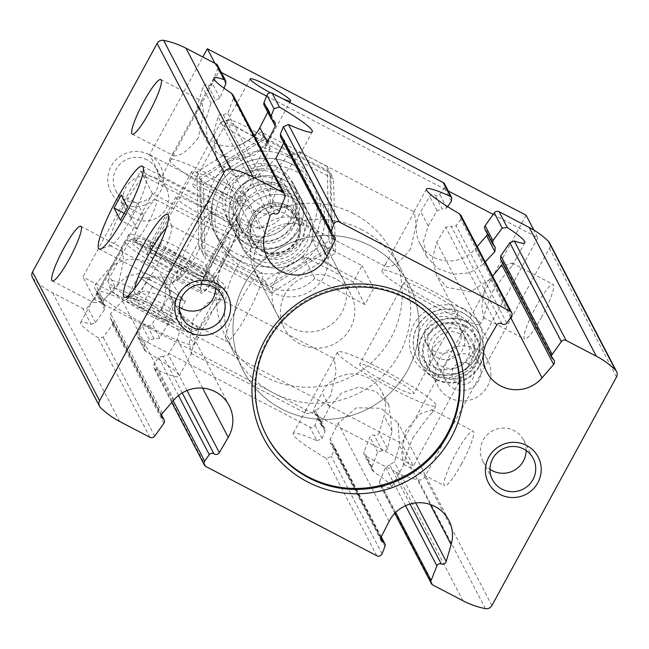 <?xml version="1.0" encoding="UTF-8"?>
<svg xmlns="http://www.w3.org/2000/svg" width="649" height="649" viewBox="0 0 649 649"><rect width="100%" height="100%" fill="white"/><g stroke="black" fill="none" stroke-linecap="round" stroke-linejoin="round"><path stroke-width="0.49" stroke-dasharray="3.25 2.43" d="M330.771 395.436C320.127 408.927 311.788 414.873 305.76 413.275L305.825 410.387L334.284 358.637L336.117 371.252L330.771 395.436M200.184 327.242C208.686 315.187 215.16 306.653 219.613 301.647L219.646 298.783L207.745 302.75L193.142 319.722L189.321 342.234L191.131 353.397L191.617 352.999C191.853 349.324 194.7 340.733 200.184 327.242M461.626 463.767A30.828 4.941 117.6 0 1 444.597 485.776A30.828 4.941 117.6 0 1 454.487 456.166A30.828 4.941 117.6 0 1 473.129 431.131A30.828 4.941 117.6 0 1 461.626 463.767M412.683 438.205C421.185 426.15 427.659 417.623 432.112 412.61L432.145 409.746L420.244 413.721L405.641 430.685L401.82 453.197L403.629 464.368L404.116 463.962C404.351 460.287 407.199 451.704 412.683 438.205M410.768 248.705C400.125 262.196 391.785 268.142 385.757 266.544L385.822 263.656L414.289 211.907L416.114 224.522L410.768 248.705M280.181 180.511C288.683 168.456 295.165 159.922 299.619 154.916L299.651 152.053L287.742 156.028L273.14 172.991L269.327 195.503L271.128 206.666L271.623 206.268C271.85 202.593 274.705 194.002 280.181 180.511M541.631 317.037A30.828 4.941 117.6 0 1 524.595 339.046A30.828 4.941 117.6 0 1 534.484 309.435A30.828 4.941 117.6 0 1 553.126 284.4A30.828 4.941 117.6 0 1 541.631 317.037M492.68 291.474C501.182 279.419 507.656 270.893 512.118 265.879L512.15 263.015L500.241 266.99L485.639 283.954L481.826 306.466L483.627 317.637L484.122 317.231C484.349 313.556 487.204 304.973 492.68 291.474M502.091 323.892L451.29 226.347L445.701 227.174L436.753 242.369L432.38 258.667L436.452 275.217L446.966 287.312L470.33 291.904L490.53 278.916L492.672 276.247M485.225 261.953L482.97 264.394L475.019 249.127A33.626 32.985 -27.5 0 1 419.846 243.407A33.626 32.985 -27.5 0 1 420.739 211.631L429.662 196.379A3.74 3.667 -27.5 0 1 435.041 195.162A3.367 3.302 -27.5 0 0 439.722 194.319L444.354 187.837A3.74 3.667 -27.5 0 0 444.638 184.016M482.97 264.394L469.478 272.872L453.335 274.227L437.54 268.435L426.774 256.623L423.44 241.525L428.202 225.957L437.093 210.641L442.269 209.027L435.041 195.162M501.774 264.857L502.423 261.028L500.509 259.032M493.921 245.663L485.923 230.306A3.74 3.667 -27.5 0 1 487.415 233.997M410.054 504.054L389.676 464.919L394.332 461.91L399.622 445.66L398.088 422.897L381.012 408.286L356.406 407.783L338.072 423.359L330.114 439.162L330.244 442.642L334.097 446.366L334.324 449.173L331.436 456.612L326.058 458.308A56.049 6.149 -151.4 0 1 293.088 433.589A56.049 6.149 -151.4 0 1 316.947 440.817L309.768 427.034L138.854 337.78A3.74 3.667 -27.5 0 1 137.604 332.434L142.228 325.944A3.367 3.302 -27.5 0 1 146.909 325.108A3.74 3.667 -27.5 0 0 152.288 323.892L161.212 308.632A33.626 32.985 -27.5 0 0 162.104 276.855A33.626 32.985 -27.5 0 0 106.931 271.136L95.371 284.562A3.74 3.667 -27.5 0 0 96.028 289.957A3.367 3.302 -27.5 0 1 96.806 294.573L87.664 307.375A3.74 3.667 -27.5 0 1 82.861 308.543L52.674 292.788A84.07 82.472 -27.5 0 1 33.553 278.973A6.003 5.89 -27.5 0 1 32.45 277.488M316.947 440.817L322.042 438.586L325.003 431.277L324.889 428.681L321.458 425.793L321.506 422.637L329.522 406.947L341.699 392.986L358.808 387.129L376.217 391.59L388.913 405.309L392.061 431.147L387.429 448.646L379.146 432.753A3.74 3.667 -27.5 0 1 374.205 435.219A3.367 3.302 -27.5 0 0 369.857 437.15L364.081 451.712A3.74 3.667 -27.5 0 0 365.76 456.271L395.947 472.034A84.07 82.472 -27.5 0 0 418.313 479.887A6.003 5.89 -27.5 0 0 424.827 476.828L549.427 248.291A6.003 5.89 -27.5 0 0 549.5 242.775M387.429 448.646C386.139 451.039 384.395 451.68 382.204 450.576L374.205 435.219M329.522 406.947L322.058 392.629A33.626 32.985 -27.5 0 1 351.88 373.978A33.626 32.985 -27.5 0 1 381.774 391.566A33.626 32.985 -27.5 0 1 384.103 415.871L379.146 432.753M511.396 316.566L460.782 219.378L460.944 215.476M460.782 219.378L456.117 225.795L451.29 226.347M447.68 206.633L446.796 207.899L442.269 209.027M485.923 230.306A3.367 3.302 -27.5 0 1 484.884 229.129M395.687 512.418L379.624 481.566L379.649 484.341L380.995 485.525A56.049 6.149 -151.4 0 0 391.501 487.245A56.049 6.149 -151.4 0 0 373.994 472.083L372.283 470.192L371.999 466.923L364.081 451.712M382.204 450.576L377.629 452.085L371.999 466.923M389.676 464.919L385.547 467.272L379.624 481.566M323.267 427.293L316.039 413.429A3.74 3.667 -27.5 0 1 314.075 408.367L322.058 392.629M316.039 413.429A3.367 3.302 -27.5 0 1 317.929 417.696L315.008 425.071A3.74 3.667 -27.5 0 1 309.768 427.034M476.358 348.951A28.021 27.493 152.5 0 0 443.543 353.94A28.021 27.493 152.5 0 0 438.172 386.35A28.021 27.493 152.5 0 0 449.692 397.861A28.021 27.493 152.5 0 0 482.507 392.864A28.021 27.493 152.5 0 0 487.878 360.463A28.021 27.493 152.5 0 0 476.358 348.951M464.627 326.423A28.021 27.493 152.5 0 0 431.812 331.412A28.021 27.493 152.5 0 0 426.442 363.821A28.021 27.493 152.5 0 0 463.986 375.26A28.021 27.493 152.5 0 0 476.147 337.934A28.021 27.493 152.5 0 0 464.627 326.423M432.323 348.732C429.33 358.483 428.754 363.164 430.603 362.791L441.401 342.98C441.774 339.297 438.748 341.212 432.323 348.732M274.795 213.781L223.215 114.743C221.025 113.64 219.289 114.281 217.991 116.674L213.359 134.181L216.49 160.027L234.467 176.35L258.31 175.376L275.898 158.38M254.246 135.641A33.626 32.985 -27.5 0 1 200.176 128.697A33.626 32.985 -27.5 0 1 197.848 104.392L202.804 87.518A3.74 3.667 -27.5 0 1 207.745 85.043A3.367 3.302 -27.5 0 0 212.101 83.113L217.877 68.551A3.74 3.667 -27.5 0 0 217.723 65.525M267.347 141.961L254.708 155.038L236.796 159.354L219.208 154.543L207.347 142.423L205.798 119.659L211.079 103.41L215.744 100.408L207.745 85.043M182.223 392.913L163.15 356.293L168.326 354.678L177.218 339.37L181.98 323.81L178.645 308.697L168.513 297.315L144.192 290.89L122.45 300.925L110.557 313.727L110.176 318.091L112.61 321.077L112.496 324.695L103.207 337.229L98.088 337.796A56.049 6.149 -151.4 0 1 80.59 322.626A56.049 6.149 -151.4 0 1 91.087 324.354L82.861 308.543M91.087 324.354L95.581 322.577L104.586 309.5L104.911 306.296L102.988 304.292L103.645 300.463L114.889 286.412L127.439 276.125L142.512 272.718L157.821 277.585L168.967 290.111L173.04 306.644L168.667 322.951L159.719 338.153L154.129 338.973L146.909 325.108M173.202 400.782L154.032 363.975L153.748 367.65L155.135 369.054A56.049 6.149 -151.4 0 0 179.002 376.282A56.049 6.149 -151.4 0 0 146.033 351.571L144.467 349.843L144.638 345.941L137.604 332.434M154.129 338.973L149.302 339.524L144.638 345.941M163.15 356.293L158.624 357.429L154.032 363.975M280.53 136.647L283.954 139.535L283.913 142.691L331.996 235.019M273.132 120.706L265.912 106.842A3.367 3.302 -27.5 0 1 264.151 105.292M265.912 106.842A3.74 3.667 -27.5 0 1 267.875 111.896L267.737 112.172M223.215 114.743L227.791 113.242L233.421 98.405L233.137 95.135M223.978 88.142L219.873 98.048L215.744 100.408M118.272 284.473C107.629 297.964 99.289 303.91 93.261 302.312L93.326 299.424L121.785 247.675L123.618 260.29L118.272 284.473M198.27 137.742C187.626 151.233 179.286 157.18 173.259 155.582L173.324 152.693L201.79 100.944L203.616 113.559L198.27 137.742M463.873 308.924A37.009 36.303 152.5 0 0 413.884 324.313A37.009 36.303 152.5 0 0 428.656 373.516A37.009 36.303 152.5 0 0 478.646 358.134A37.009 36.303 152.5 0 0 463.873 308.924M149.019 154.592A28.021 27.493 152.5 0 0 107.791 180.187A28.021 27.493 152.5 0 0 150.26 202.358A28.021 27.493 152.5 0 0 149.019 154.592M308.754 227.523A37.366 36.652 152.5 0 0 265.003 234.184A37.366 36.652 152.5 0 0 257.84 277.391A37.366 36.652 152.5 0 0 307.91 292.642A37.366 36.652 152.5 0 0 324.119 242.872A37.366 36.652 152.5 0 0 308.754 227.523M475.019 249.127L477.218 246.571M327.023 262.61A37.366 36.652 152.5 0 0 283.272 269.262A37.366 36.652 152.5 0 0 276.109 312.469A37.366 36.652 152.5 0 0 326.179 327.721A37.366 36.652 152.5 0 0 342.388 277.95A37.366 36.652 152.5 0 0 327.023 262.61M353.689 213.699A93.407 91.631 152.5 0 0 244.316 230.338A93.407 91.631 152.5 0 0 226.404 338.364A93.407 91.631 152.5 0 0 351.571 376.485A93.407 91.631 152.5 0 0 392.093 252.063A93.407 91.631 152.5 0 0 353.689 213.699M370.449 245.882A93.407 91.631 152.5 0 0 261.076 262.521A93.407 91.631 152.5 0 0 243.164 370.547A93.407 91.631 152.5 0 0 368.332 408.667A93.407 91.631 152.5 0 0 408.854 284.246A93.407 91.631 152.5 0 0 370.449 245.882A93.407 91.631 152.5 0 0 261.076 262.521A93.407 91.631 152.5 0 0 243.164 370.547A93.407 91.631 152.5 0 0 368.332 408.667A93.407 91.631 152.5 0 0 408.854 284.246A93.407 91.631 152.5 0 0 370.449 245.882M448.564 340.279A102.753 100.798 152.5 0 0 448.321 339.792A102.753 100.798 152.5 0 0 406.071 297.591A102.753 100.798 152.5 0 0 285.763 315.893A102.753 100.798 152.5 0 0 266.058 434.725A102.753 100.798 152.5 0 0 266.309 435.203M131.349 217.934A38.616 6.19 117.6 0 1 111.133 245.525A38.616 6.19 117.6 0 1 110.005 245.517A38.616 6.19 117.6 0 1 122.393 208.418A38.616 6.19 117.6 0 1 145.757 177.055A38.616 6.19 117.6 0 1 146.406 177.972A38.616 6.19 117.6 0 1 131.349 217.934M222.347 265.457A38.616 6.19 117.6 0 1 201.003 293.032A38.616 6.19 117.6 0 1 213.391 255.941A38.616 6.19 117.6 0 1 236.755 224.57A38.616 6.19 117.6 0 1 222.347 265.457M166.29 227.937A38.616 6.19 117.6 0 1 170.898 225.333A38.616 6.19 117.6 0 1 171.555 226.25A38.616 6.19 117.6 0 1 156.49 266.212A38.616 6.19 117.6 0 1 136.282 293.802A38.616 6.19 117.6 0 1 135.154 293.794A38.616 6.19 117.6 0 1 134.651 288.521M247.488 313.735A38.616 6.19 117.6 0 1 226.152 341.309A38.616 6.19 117.6 0 1 238.54 304.211A38.616 6.19 117.6 0 1 261.896 272.848A38.616 6.19 117.6 0 1 247.488 313.735M215.557 288.278A22.966 22.528 152.5 0 0 213.05 277.861A22.966 22.528 152.5 0 0 203.608 268.426A22.966 22.528 152.5 0 0 176.715 272.515A22.966 22.528 152.5 0 0 172.31 299.075A22.966 22.528 152.5 0 0 179.408 307.099M526.128 450.455A22.966 22.528 152.5 0 0 523.629 440.038A22.966 22.528 152.5 0 0 514.186 430.603A22.966 22.528 152.5 0 0 487.285 434.692A22.966 22.528 152.5 0 0 482.88 461.252A22.966 22.528 152.5 0 0 489.979 469.276M147.072 159.873A22.966 22.528 152.5 0 0 120.179 163.962A22.966 22.528 152.5 0 0 115.773 190.522A22.966 22.528 152.5 0 0 146.552 199.9A22.966 22.528 152.5 0 0 156.514 169.308A22.966 22.528 152.5 0 0 147.072 159.873M156.677 178.313A22.966 22.528 152.5 0 0 129.776 182.401A22.966 22.528 152.5 0 0 125.371 208.962A22.966 22.528 152.5 0 0 156.158 218.34A22.966 22.528 152.5 0 0 166.12 187.748A22.966 22.528 152.5 0 0 156.677 178.313M430.79 371.577A33.626 32.985 -27.5 0 1 416.966 357.761A33.626 32.985 -27.5 0 1 423.416 318.878A33.626 32.985 -27.5 0 1 462.786 312.883A33.626 32.985 -27.5 0 1 476.617 326.698A33.626 32.985 -27.5 0 1 470.168 365.59A33.626 32.985 -27.5 0 1 430.79 371.577M223.71 196.079A56.049 6.149 -151.4 0 1 169.478 159.589A56.049 6.149 -151.4 0 1 221.625 181.022A56.049 6.149 -151.4 0 1 267.891 213.253A56.049 6.149 -151.4 0 1 223.71 196.079M221.447 191.731A30.828 3.383 -151.4 0 1 191.617 171.669A30.828 3.383 -151.4 0 1 220.303 183.448A30.828 3.383 -151.4 0 1 245.744 201.174A30.828 3.383 -151.4 0 1 221.447 191.731M177.007 273.245A30.828 3.383 -151.4 0 1 147.177 253.183A30.828 3.383 -151.4 0 1 175.855 264.97A30.828 3.383 -151.4 0 1 201.304 282.696A30.828 3.383 -151.4 0 1 177.007 273.245M179.27 277.594A56.049 6.149 -151.4 0 1 125.03 241.112A56.049 6.149 -151.4 0 1 177.185 262.537A56.049 6.149 -151.4 0 1 223.443 294.768A56.049 6.149 -151.4 0 1 179.27 277.594M436.209 307.042A56.049 6.149 -151.4 0 1 381.977 270.56A56.049 6.149 -151.4 0 1 434.124 291.985A56.049 6.149 -151.4 0 1 480.39 324.216A56.049 6.149 -151.4 0 1 436.209 307.042M433.946 302.694A30.828 3.383 -151.4 0 1 404.116 282.631A30.828 3.383 -151.4 0 1 432.802 294.419A30.828 3.383 -151.4 0 1 458.243 312.145A30.828 3.383 -151.4 0 1 433.946 302.694M389.505 384.216A30.828 3.383 -151.4 0 1 359.676 364.146A30.828 3.383 -151.4 0 1 388.353 375.933A30.828 3.383 -151.4 0 1 413.802 393.659A30.828 3.383 -151.4 0 1 389.505 384.216M391.769 388.556A56.049 6.149 -151.4 0 1 337.529 352.074A56.049 6.149 -151.4 0 1 389.684 373.5A56.049 6.149 -151.4 0 1 435.941 405.73A56.049 6.149 -151.4 0 1 391.769 388.556M462.404 330.495A23.356 22.91 152.5 0 0 428.04 351.823A23.356 22.91 152.5 0 0 463.435 370.303A23.356 22.91 152.5 0 0 462.404 330.495M455.152 324.922A18.683 18.326 152.5 0 0 429.695 349.852A18.683 18.326 152.5 0 0 454.73 357.477A18.683 18.326 152.5 0 0 455.152 324.922M460.044 315.949A28.954 28.402 152.5 0 0 417.429 342.396A28.954 28.402 152.5 0 0 461.317 365.314A28.954 28.402 152.5 0 0 460.044 315.949M459.76 333.773A18.683 18.326 152.5 0 0 434.303 358.702A18.683 18.326 152.5 0 0 459.338 366.328A18.683 18.326 152.5 0 0 459.76 333.773M462.68 312.68A33.626 32.985 152.5 0 0 423.31 318.675A33.626 32.985 152.5 0 0 416.861 357.558A33.626 32.985 152.5 0 0 461.918 371.285A33.626 32.985 152.5 0 0 476.504 326.496A33.626 32.985 152.5 0 0 462.68 312.68M435.398 378.765A32.693 32.069 -27.5 0 1 421.964 365.338A32.693 32.069 -27.5 0 1 428.235 327.526A32.693 32.069 -27.5 0 1 466.509 321.701A32.693 32.069 -27.5 0 1 479.952 335.127A32.693 32.069 -27.5 0 1 473.681 372.94A32.693 32.069 -27.5 0 1 435.398 378.765M465.073 325.603A28.954 28.402 152.5 0 0 425.955 337.65A28.954 28.402 152.5 0 0 437.515 376.144A28.954 28.402 152.5 0 0 476.626 364.105A28.954 28.402 152.5 0 0 465.073 325.603M466.85 322.35A32.693 32.069 152.5 0 0 428.567 328.175A32.693 32.069 152.5 0 0 422.296 365.979A32.693 32.069 152.5 0 0 466.104 379.324A32.693 32.069 152.5 0 0 480.292 335.776A32.693 32.069 152.5 0 0 466.85 322.35M193.597 251.455A46.704 7.488 117.6 0 1 170.525 284.116A46.704 7.488 117.6 0 1 167.791 284.814A46.704 7.488 117.6 0 1 182.775 239.952A46.704 7.488 117.6 0 1 211.022 202.009A46.704 7.488 117.6 0 1 212.02 204.654A46.704 7.488 117.6 0 1 193.597 251.455M197.669 252.356A36.896 5.914 117.6 0 1 179.448 278.153A36.896 5.914 117.6 0 1 177.282 278.705A36.896 5.914 117.6 0 1 189.119 243.261A36.896 5.914 117.6 0 1 211.444 213.294A36.896 5.914 117.6 0 1 212.223 215.387A36.896 5.914 117.6 0 1 197.669 252.356M222.193 265.157A36.896 5.914 117.6 0 1 201.798 291.506A36.896 5.914 117.6 0 1 213.643 256.063A36.896 5.914 117.6 0 1 235.96 226.095A36.896 5.914 117.6 0 1 222.193 265.157M220.976 262.829A23.356 3.74 117.6 0 1 208.069 279.5A23.356 3.74 117.6 0 1 215.565 257.069A23.356 3.74 117.6 0 1 229.689 238.102A23.356 3.74 117.6 0 1 220.976 262.829M147.42 224.416A23.356 3.74 117.6 0 1 134.513 241.095A23.356 3.74 117.6 0 1 142.009 218.664A23.356 3.74 117.6 0 1 156.133 199.689A23.356 3.74 117.6 0 1 147.42 224.416M121.176 194.951L137.523 203.486L143.891 215.719L127.545 207.185M124.21 213.294L130.408 216.531L137.523 203.486M130.408 216.531L136.777 228.764L143.891 215.719M136.777 228.764L120.43 220.222M293.664 198.562A37.366 36.652 152.5 0 0 249.914 205.222A37.366 36.652 152.5 0 0 242.75 248.429A37.366 36.652 152.5 0 0 292.821 263.672A37.366 36.652 152.5 0 0 309.029 213.91A37.366 36.652 152.5 0 0 293.664 198.562M335.403 278.697A37.366 36.652 152.5 0 0 291.652 285.357A37.366 36.652 152.5 0 0 284.489 328.564A37.366 36.652 152.5 0 0 334.56 343.816A37.366 36.652 152.5 0 0 350.768 294.046A37.366 36.652 152.5 0 0 335.403 278.697M362.069 229.787A93.407 91.631 152.5 0 0 252.696 246.433A93.407 91.631 152.5 0 0 234.784 354.451A93.407 91.631 152.5 0 0 359.952 392.572A93.407 91.631 152.5 0 0 400.474 268.159A93.407 91.631 152.5 0 0 362.069 229.787M273.091 173.38A29.343 28.783 152.5 0 0 229.916 200.176A29.343 28.783 152.5 0 0 274.381 223.394A29.343 28.783 152.5 0 0 273.091 173.38M277.626 167.758A37.366 36.652 152.5 0 0 233.875 174.419A37.366 36.652 152.5 0 0 226.712 217.626A37.366 36.652 152.5 0 0 276.782 232.877A37.366 36.652 152.5 0 0 292.983 183.107A37.366 36.652 152.5 0 0 277.626 167.758M291.182 193.791A37.366 36.652 152.5 0 0 247.431 200.452A37.366 36.652 152.5 0 0 240.268 243.659A37.366 36.652 152.5 0 0 290.338 258.91A37.366 36.652 152.5 0 0 306.547 209.14A37.366 36.652 152.5 0 0 291.182 193.791M280.254 172.812A37.366 36.652 152.5 0 0 229.787 188.348A37.366 36.652 152.5 0 0 244.705 238.029A37.366 36.652 152.5 0 0 295.173 222.493A37.366 36.652 152.5 0 0 280.254 172.812M288.7 157.326A55.108 54.062 152.5 0 0 207.607 207.664A55.108 54.062 152.5 0 0 291.133 251.277A55.108 54.062 152.5 0 0 288.7 157.326M293.843 148.832L327.112 166.55L329.035 240.86L264.889 280.676L198.829 246.174L196.907 171.863L261.052 132.055L293.843 148.832M263.762 137.247L199.616 177.063L201.539 251.374L267.599 285.868L331.736 246.06L329.822 171.75L263.762 137.247L261.052 132.055M239.943 260.598A55.108 54.062 -27.5 0 1 237.518 166.647A55.108 54.062 -27.5 0 1 321.036 210.26A55.108 54.062 -27.5 0 1 239.943 260.598M248.389 245.111A37.366 36.652 -27.5 0 1 246.742 181.412A37.366 36.652 -27.5 0 1 303.367 210.982A37.366 36.652 -27.5 0 1 248.389 245.111A37.366 36.652 152.5 0 0 298.856 229.576A37.366 36.652 152.5 0 0 283.946 179.895A37.366 36.652 152.5 0 0 233.478 195.43A37.366 36.652 152.5 0 0 248.389 245.111M251.122 237.712A30.284 29.708 -27.5 0 1 238.678 225.268A30.284 29.708 -27.5 0 1 251.812 184.933A30.284 29.708 -27.5 0 1 292.391 197.296A30.284 29.708 -27.5 0 1 286.582 232.318A30.284 29.708 -27.5 0 1 251.122 237.712M248.705 233.072A30.284 29.708 -27.5 0 1 236.26 220.628A30.284 29.708 -27.5 0 1 249.394 180.292A30.284 29.708 -27.5 0 1 289.973 192.656A30.284 29.708 -27.5 0 1 284.165 227.677A30.284 29.708 -27.5 0 1 248.705 233.072M196.907 171.863L199.616 177.063M198.829 246.174L201.539 251.374M264.889 280.676L267.599 285.868M329.035 240.86L331.736 246.06M327.112 166.55L329.822 171.75M292.391 164.408A55.108 54.062 152.5 0 0 211.298 214.746A55.108 54.062 152.5 0 0 294.816 258.359A55.108 54.062 152.5 0 0 292.391 164.408M297.526 155.914L330.803 173.632L332.718 247.942L268.581 287.75L202.52 253.256L200.598 178.946L264.735 139.129L297.526 155.914M267.445 144.329L203.307 184.146L205.222 258.456L271.282 292.95L335.428 253.134L333.505 178.824L267.445 144.329L264.735 139.129M243.635 267.68A55.108 54.062 -27.5 0 1 241.209 173.729A55.108 54.062 -27.5 0 1 324.727 217.342A55.108 54.062 -27.5 0 1 243.635 267.68M252.08 252.185A37.366 36.652 -27.5 0 1 250.433 188.494A37.366 36.652 -27.5 0 1 307.058 218.064A37.366 36.652 -27.5 0 1 252.08 252.185M254.814 244.787A30.284 29.708 -27.5 0 1 242.361 232.35A30.284 29.708 -27.5 0 1 255.495 192.015A30.284 29.708 -27.5 0 1 296.082 204.37A30.284 29.708 -27.5 0 1 290.273 239.392A30.284 29.708 -27.5 0 1 254.814 244.787M252.396 240.146A30.284 29.708 -27.5 0 1 239.943 227.71A30.284 29.708 -27.5 0 1 253.078 187.374A30.284 29.708 -27.5 0 1 293.664 199.73A30.284 29.708 -27.5 0 1 287.856 234.751A30.284 29.708 -27.5 0 1 252.396 240.146M200.598 178.946L203.307 184.146M202.52 253.256L205.222 258.456M268.581 287.75L271.282 292.95M332.718 247.942L335.428 253.134M330.803 173.632L333.505 178.824M214.941 63.342L219.078 71.285L161.301 177.258L149.57 154.73L202.837 57.023M152.41 193.564L140.679 171.036L82.902 277.009L94.632 299.538L152.41 193.564L251.528 245.322L239.789 222.794L140.679 171.036M283.11 98.94A22.966 2.523 -151.4 0 1 272.483 93.854A22.966 2.523 -151.4 0 1 270.511 92.815M219.078 71.285L221.341 72.469M266.585 96.101L448.248 190.96M493.191 214.43L537.826 237.737L533.819 230.038M526.096 215.208L401.65 443.454L82.902 277.009M537.826 237.737L413.381 465.982L401.65 443.454M150.925 327.64A55.108 6.044 -151.4 0 1 97.593 291.766A55.108 6.044 -151.4 0 1 148.872 312.834A55.108 6.044 -151.4 0 1 194.367 344.53A55.108 6.044 -151.4 0 1 150.925 327.64M413.381 465.982L94.632 299.538M434.019 351.093A18.683 18.326 -27.5 0 1 429.922 321.807A18.683 18.326 -27.5 0 1 459.484 326.155A18.683 18.326 -27.5 0 1 434.019 351.093M161.301 177.258L260.411 229.016A37.366 36.652 -27.5 0 1 320.76 236.439A37.366 36.652 -27.5 0 1 323.721 262.074L373.8 288.221L364.908 304.527L314.83 278.38A37.366 36.652 -27.5 0 1 254.481 270.957A37.366 36.652 -27.5 0 1 251.528 245.322M149.57 154.73L248.681 206.487A37.366 36.652 -27.5 0 1 309.029 213.91A37.366 36.652 -27.5 0 1 311.991 239.546L362.069 265.692L353.178 281.999L303.099 255.852A37.366 36.652 -27.5 0 1 242.75 248.429A37.366 36.652 -27.5 0 1 239.789 222.794M214.705 199.827A22.966 2.523 -151.4 0 1 192.477 184.876A22.966 2.523 -151.4 0 1 213.854 193.653A22.966 2.523 -151.4 0 1 232.813 206.869A22.966 2.523 -151.4 0 1 214.705 199.827M260.411 229.016L248.681 206.487M323.721 262.074L311.991 239.546M373.8 288.221L362.069 265.692M364.908 304.527L353.178 281.999M314.83 278.38L303.099 255.852M206.601 217.642A31.76 3.488 -151.4 0 1 175.871 196.972A31.76 3.488 -151.4 0 1 205.425 209.116A31.76 3.488 -151.4 0 1 231.636 227.377A31.76 3.488 -151.4 0 1 206.601 217.642M179.935 266.552A31.76 3.488 -151.4 0 1 149.205 245.882A31.76 3.488 -151.4 0 1 178.759 258.026A31.76 3.488 -151.4 0 1 204.97 276.287A31.76 3.488 -151.4 0 1 179.935 266.552M182.036 270.576A55.108 6.044 -151.4 0 1 128.705 234.703A55.108 6.044 -151.4 0 1 179.984 255.771A55.108 6.044 -151.4 0 1 225.479 287.466A55.108 6.044 -151.4 0 1 182.036 270.576M471.247 355.814A18.683 18.326 152.5 0 0 445.782 380.744A18.683 18.326 152.5 0 0 470.817 388.37A18.683 18.326 152.5 0 0 471.247 355.814M468.359 363.627A11.211 10.992 152.5 0 0 451.866 373.865A11.211 10.992 152.5 0 0 468.854 382.732A11.211 10.992 152.5 0 0 468.359 363.627M190.473 330.909A45.771 5.022 28.6 0 0 147.347 302.645A45.771 5.022 28.6 0 0 110.216 288.708A45.771 5.022 28.6 0 0 148.021 314.4A45.771 5.022 28.6 0 0 190.1 332.256A45.771 5.022 28.6 0 0 190.473 330.909M136.533 299.814L137.142 300.13A26.625 2.921 28.6 0 1 159.508 311.812L160.481 312.396A26.625 2.921 28.6 0 1 173.656 322.05L173.762 322.261A26.625 2.921 28.6 0 1 173.81 322.375A26.625 2.921 28.6 0 1 164.562 320.233L163.702 319.86A26.625 2.921 28.6 0 1 141.336 308.178L140.362 307.594A26.625 2.921 28.6 0 1 127.188 297.94L127.082 297.729A26.625 2.921 28.6 0 1 127.342 297.047A26.625 2.921 28.6 0 1 136.282 299.757L148.086 278.616L143.234 277.545L138.383 276.482L126.831 297.672M159.508 311.812C154.097 304.211 146.642 300.317 137.142 300.13M136.282 299.757L130.709 296.09L127.082 297.729M127.188 297.94C133.589 297.412 137.977 300.633 140.362 307.594M141.336 308.178C150.795 308.34 158.251 312.234 163.702 319.86M164.562 320.233C169.64 317.183 172.707 317.856 173.762 322.261L173.81 322.375M173.656 322.05C171.32 315.13 166.931 311.909 160.481 312.396M180.106 266.877A33.626 3.691 28.6 0 0 206.666 276.936A33.626 3.691 28.6 0 0 178.856 257.848A33.626 3.691 28.6 0 0 147.745 244.811A33.626 3.691 28.6 0 0 180.106 266.877M218.526 282.721A47.361 5.2 28.6 0 0 178.507 255.941A47.361 5.2 28.6 0 0 136.039 238.045A47.361 5.2 28.6 0 0 174.597 265.644A47.361 5.2 28.6 0 0 218.689 283.11A47.361 5.2 28.6 0 0 218.526 282.721M184.138 257.596A28.021 3.075 28.6 0 0 206.228 266.187A28.021 3.075 28.6 0 0 206.268 265.976A28.021 3.075 28.6 0 0 183.091 250.068A28.021 3.075 28.6 0 0 157.163 239.205A28.021 3.075 28.6 0 0 157.017 239.351A28.021 3.075 28.6 0 0 184.138 257.596M247.991 140.484A28.021 3.075 28.6 0 0 270.081 149.067A28.021 3.075 28.6 0 0 270.089 148.686A28.021 3.075 28.6 0 0 246.944 132.956A28.021 3.075 28.6 0 0 221.187 122.02A28.021 3.075 28.6 0 0 220.871 122.239A28.021 3.075 28.6 0 0 247.991 140.484M250.198 134.497A22.293 2.45 28.6 0 0 267.786 141.028A22.293 2.45 28.6 0 0 249.37 128.51A22.293 2.45 28.6 0 0 228.87 119.814A22.293 2.45 28.6 0 0 250.198 134.497M220.133 288.059A51.376 5.638 28.6 0 0 176.715 259.008A51.376 5.638 28.6 0 0 130.644 239.603A51.376 5.638 28.6 0 0 130.068 239.992A51.376 5.638 28.6 0 0 172.48 269.538A51.376 5.638 28.6 0 0 220.287 289.178A51.376 5.638 28.6 0 0 220.303 288.489A51.376 5.638 28.6 0 0 220.133 288.059M198.042 328.572A51.376 5.638 28.6 0 0 152.134 298.183A51.376 5.638 28.6 0 0 107.985 280.514A51.376 5.638 28.6 0 0 107.961 281.204A51.376 5.638 28.6 0 0 150.39 310.052A51.376 5.638 28.6 0 0 197.62 330.09A51.376 5.638 28.6 0 0 198.196 329.692A51.376 5.638 28.6 0 0 198.042 328.572M138.383 276.482L152.28 286.663L175.871 298.986L185.573 301.12L171.677 290.939L160.125 312.128M171.677 290.939L148.086 278.616M152.28 286.663L140.719 307.853M175.871 298.986L164.311 320.176M185.573 301.12L174.013 322.318M164.075 292.821A23.356 2.564 28.6 0 0 180.722 300.049A23.356 2.564 28.6 0 0 182.337 299.343A23.356 2.564 28.6 0 0 178.621 296.025A23.356 2.564 28.6 0 0 159.881 284.773A23.356 2.564 28.6 0 0 143.234 277.545A23.356 2.564 28.6 0 0 142.09 277.399A23.356 2.564 28.6 0 0 141.547 278.129A23.356 2.564 28.6 0 0 145.327 281.569A23.356 2.564 28.6 0 0 164.075 292.821M510.674 317.588L490.53 278.916M487.788 340.368L436.753 242.369M428.202 225.957L420.739 211.631M552.972 359.043L501.393 260.006M415.701 502.926L394.332 461.91M389.108 521.358L338.072 423.359M430.246 504.46L399.622 445.66M392.061 431.147L384.103 415.871M451.388 201.344L444.354 187.837M506.772 323.056L456.117 225.795M446.796 207.899L439.722 194.319M496.712 325.108L445.701 227.174M437.093 210.641L429.662 196.379M432.81 585.009L380.995 485.525M373.994 472.083L365.76 456.271M377.629 452.085L369.857 437.15M405.56 505.709L385.547 467.272M381.125 537.104L330.114 439.162M380.841 537.851L332.28 444.614M321.506 422.637L314.075 408.367M384.979 546.426L334.324 449.173M325.003 431.277L317.929 417.696M382.058 553.8L331.436 456.612M376.818 555.763L326.058 458.308M322.042 438.586L315.008 425.071M264.897 233.129L213.359 134.181M205.798 119.659L197.848 104.392M269.854 216.247L217.991 116.674M211.079 103.41L202.804 87.518M173.981 399.873L122.45 300.925M202.61 388.11L177.218 339.37M168.667 322.951L161.212 308.632M114.889 286.412L106.931 271.136M161.512 415.693L111.49 319.657M162.412 413.299L110.557 313.727M103.645 300.463L95.371 284.562M104.027 305.314L96.028 289.957M205.903 466.517L155.135 369.054M146.033 351.571L138.854 337.78M149.302 339.524L142.228 325.944M178.475 395.533L158.624 357.429M187.001 390.528L168.326 354.678M159.719 338.153L152.288 323.892M163.856 423.302L112.496 324.695M104.586 309.5L96.806 294.573M154.713 436.112L103.207 337.229M149.903 437.28L98.088 337.796M95.581 322.577L87.664 307.375M332.961 235.571L282.153 138.026M272.093 120.008L267.875 111.896M279.143 211.85L227.791 113.242M219.873 98.048L212.101 83.113M284.919 197.288L233.421 98.405M225.795 83.753L217.877 68.551M491.877 605.566L424.827 476.828M616.477 377.028L549.427 248.291M119.724 421.517L52.674 292.788M462.988 600.763L395.947 472.034M485.363 608.624L418.313 479.887M100.603 407.702L33.553 278.973M289.519 206.171A28.645 28.102 152.5 0 0 247.366 232.334A28.645 28.102 152.5 0 0 290.784 255A28.645 28.102 152.5 0 0 289.519 206.171M286.801 205.668A26.001 25.506 152.5 0 0 248.535 229.413A26.001 25.506 152.5 0 0 287.945 249.995A26.001 25.506 152.5 0 0 286.801 205.668M286.517 207.072A24.905 24.435 152.5 0 0 257.345 211.509A24.905 24.435 152.5 0 0 252.575 240.317A24.905 24.435 152.5 0 0 285.949 250.482A24.905 24.435 152.5 0 0 296.755 217.31A24.905 24.435 152.5 0 0 286.517 207.072M287.41 208.783A24.905 24.435 152.5 0 0 258.237 213.221A24.905 24.435 152.5 0 0 253.459 242.028A24.905 24.435 152.5 0 0 286.842 252.193A24.905 24.435 152.5 0 0 297.648 219.021A24.905 24.435 152.5 0 0 287.41 208.783M191.122 353.421L305.76 413.283M219.654 298.767L334.292 358.629M403.621 464.384L444.597 485.776M432.153 409.73L473.129 431.131M271.12 206.69L385.757 266.552M299.66 152.036L414.289 211.898M483.619 317.653L524.595 339.046M512.158 263.007L553.126 284.4M486.896 372.145L436.42 275.233M426.734 256.639L419.846 243.407M554.132 360.349L502.407 261.044M495.017 246.855L487.083 231.612M448.824 520.303L398.097 422.897M388.929 405.301L381.774 391.566M394.754 513.359L379.641 484.341M372.275 470.192L364.227 454.738M381.133 540.439L330.211 442.659M321.433 425.809L314.084 411.701M381.263 536.828L334.138 446.342M324.93 428.656L317.799 414.971M426.442 363.821L438.172 386.35M476.147 337.934L487.878 360.463M267.226 257.434L216.49 160.027M207.323 142.431L200.176 128.697M229.154 405.593L178.686 308.681M169 290.095L162.104 276.855M161.917 417.388L110.2 318.083M103.013 304.284L94.868 288.651M171.782 402.429L153.683 367.683M144.411 349.876L137.312 336.247M161.585 415.003L112.65 321.052M104.951 306.271L97.066 291.133M334.916 237.299L283.986 139.519M275.208 122.661L267.867 108.561M52.285 280.92L93.261 302.32M80.825 226.274L121.793 247.667M132.291 134.189L173.259 155.59M160.822 79.543L201.79 100.936M257.84 277.391L276.109 312.469M324.119 242.872L342.388 277.95M226.404 338.364L234.784 354.451M392.093 252.063L400.474 268.159M266.058 434.725L266.561 435.69M448.321 339.792L448.824 340.757M146.406 177.972L143.21 167.304M111.133 245.525L100.546 249.005M110.005 245.517L201.003 293.032M145.757 177.055L236.755 224.57M171.555 226.25L168.359 215.573M136.282 293.802L125.695 297.274M135.154 293.794L226.152 341.309M170.898 225.333L261.896 272.848M172.31 299.075L181.915 317.515M213.05 277.861L222.656 296.301M482.88 461.252L492.486 479.692M523.629 440.038L533.227 458.478M115.773 190.522L125.371 208.962M156.514 169.308L166.12 187.748M213.919 78.075L201.255 101.309M173.259 152.653L169.478 159.589M312.331 131.731L299.676 154.949M271.68 206.301L267.891 213.253M191.617 171.669L147.177 253.183M245.744 201.174L201.304 282.696M125.03 241.112L121.249 248.04M93.261 299.384L80.59 322.626M223.443 294.768L219.678 301.68M191.682 353.032L179.002 376.282M426.417 189.037L413.754 212.272M385.757 263.616L381.977 270.56M524.83 242.694L512.175 265.912M484.178 317.264L480.39 324.216M404.116 282.631L359.676 364.146M458.243 312.145L441.425 342.997M430.628 362.799L413.802 393.659M337.529 352.074L333.748 359.002M305.76 410.346L293.088 433.589M435.941 405.73L432.177 412.642M404.181 463.994L391.501 487.245M429.695 349.852L434.303 358.702M462.834 332.596L467.442 341.439M421.964 365.338L422.296 365.979M479.952 335.127L480.292 335.776M99.183 248.989L167.791 284.814M142.423 166.193L211.022 202.009M212.223 215.387L212.02 204.654M179.448 278.153L170.525 284.116M177.282 278.705L201.798 291.506M211.444 213.294L235.96 226.095M134.513 241.095L208.069 279.5M156.133 199.689L229.689 238.102M254.481 270.957L284.489 328.564M320.76 236.439L350.768 294.046M226.712 217.626L240.268 243.659M292.983 183.107L306.547 209.14M252.575 240.317C259.608 252.445 270.771 255.787 286.071 250.344C298.913 241.387 302.475 230.379 296.755 217.31L297.648 219.021L287.458 208.84C261.734 197.069 242.653 226.704 253.459 242.028L252.575 240.317M292.391 197.296L289.973 192.656M238.678 225.268L236.26 220.628M296.082 204.37L293.664 199.73M242.361 232.35L239.943 227.71M175.871 196.972L149.205 245.882M231.636 227.377L204.97 276.287M128.705 234.703L97.593 291.766M225.479 287.466L194.367 344.53M250.254 78.902L192.477 184.876M290.59 100.895L232.813 206.869M426.344 343.418L445.782 380.744M459.484 326.155L478.921 363.489M130.709 296.082L127.342 297.047M157.163 239.205L147.745 244.811M206.268 265.976L206.666 276.936M206.228 266.187L270.081 149.067M157.017 239.351L220.871 122.239M228.87 119.814L221.187 122.02M267.786 141.028L270.089 148.686M136.039 238.045L130.644 239.603M218.689 283.11L220.303 288.489M198.196 329.692L220.287 289.178M107.985 280.514L130.068 239.992M190.1 332.256L197.62 330.09M110.216 288.708L107.961 281.204M182.337 299.343L168.391 277.034L142.09 277.399"/><path stroke-width="0.97" d="M511.688 312.753A3.74 3.667 -27.5 0 0 510.146 311.22L339.232 221.966A3.74 3.667 -27.5 0 0 333.992 223.929L331.071 231.304A3.367 3.302 -27.5 0 0 332.961 235.571A3.74 3.667 -27.5 0 1 334.925 240.633L326.942 256.371A33.626 32.985 -27.5 0 1 297.12 275.022A33.626 32.985 -27.5 0 1 267.226 257.434A33.626 32.985 -27.5 0 1 264.897 233.129L269.854 216.247A3.74 3.667 -27.5 0 1 274.795 213.781A3.367 3.302 -27.5 0 0 279.143 211.85L284.919 197.288A3.74 3.667 -27.5 0 0 283.24 192.729L253.053 176.966A84.07 82.472 -27.5 0 0 230.687 169.113A6.003 5.89 -27.5 0 0 224.173 172.172L99.573 400.709A6.003 5.89 -27.5 0 0 100.603 407.702A84.07 82.472 -27.5 0 0 119.724 421.517L149.903 437.28A3.74 3.667 -27.5 0 0 154.713 436.112L163.856 423.302A3.367 3.302 -27.5 0 0 163.077 418.694A3.74 3.667 -27.5 0 1 162.412 413.299L173.981 399.873A33.626 32.985 -27.5 0 1 229.154 405.593A33.626 32.985 -27.5 0 1 228.261 437.369L219.338 452.621A3.74 3.667 -27.5 0 1 213.959 453.838A3.367 3.302 -27.5 0 0 209.278 454.681L204.646 461.163A3.74 3.667 -27.5 0 0 205.903 466.517L376.818 555.763A3.74 3.667 -27.5 0 0 382.058 553.8L384.979 546.426A3.367 3.302 -27.5 0 0 383.088 542.158A3.74 3.667 -27.5 0 1 381.125 537.104L389.108 521.358A33.626 32.985 -27.5 0 1 418.93 502.715A33.626 32.985 -27.5 0 1 448.824 520.303A33.626 32.985 -27.5 0 1 451.152 544.608L446.196 561.482A3.74 3.667 -27.5 0 1 441.255 563.957A3.367 3.302 -27.5 0 0 436.899 565.887L431.123 580.449A3.74 3.667 -27.5 0 0 432.81 585.009L462.988 600.763A84.07 82.472 -27.5 0 0 485.363 608.624A6.003 5.89 -27.5 0 0 491.877 605.566L616.477 377.028A6.003 5.89 -27.5 0 0 615.447 370.027A84.07 82.472 -27.5 0 0 596.326 356.212L566.139 340.457A3.74 3.667 -27.5 0 0 561.336 341.625L552.194 354.427A3.367 3.302 -27.5 0 0 552.972 359.043A3.74 3.667 -27.5 0 1 553.629 364.438L542.069 377.864A33.626 32.985 -27.5 0 1 486.896 372.145A33.626 32.985 -27.5 0 1 487.788 340.368L496.712 325.108A3.74 3.667 -27.5 0 1 502.091 323.892A3.367 3.302 -27.5 0 0 506.772 323.056L511.396 316.566A3.74 3.667 -27.5 0 0 511.688 312.753L461.009 215.452M487.415 233.997A3.74 3.667 -27.5 0 1 486.588 235.701L477.218 246.571M566.139 340.457L514.332 240.974A56.049 6.149 -151.4 0 0 524.83 242.694A56.049 6.149 -151.4 0 0 507.323 227.531L502.204 228.099L492.924 240.625L492.81 244.251L495.244 247.237L494.863 251.601L485.225 261.953M460.944 215.476L459.387 213.756A56.049 6.149 -151.4 0 1 426.417 189.037A56.049 6.149 -151.4 0 1 450.276 196.266L451.672 197.677L451.388 201.344L447.68 206.633M271.282 118.978L264.151 105.292A3.367 3.302 -27.5 0 1 264.021 102.574L266.942 95.2A3.74 3.667 -27.5 0 1 272.182 93.237L443.097 182.483A3.74 3.667 -27.5 0 1 444.638 184.016L451.736 197.645M552.194 354.427L500.833 255.82L500.509 259.032M492.769 244.267L484.884 229.129A3.367 3.302 -27.5 0 1 485.144 225.698L494.287 212.888A3.74 3.667 -27.5 0 1 499.097 211.72L529.276 227.483A84.07 82.472 -27.5 0 1 548.397 241.298A6.003 5.89 -27.5 0 1 549.5 242.775L616.55 371.512M514.332 240.974L509.838 242.742L500.833 255.82M339.232 221.966L288.472 124.503A56.049 6.149 -151.4 0 0 312.331 131.731A56.049 6.149 -151.4 0 0 279.362 107.02L273.983 108.708L271.095 116.147L271.314 118.962L275.184 122.677L275.306 126.157L267.347 141.961L259.892 127.642A33.626 32.985 -27.5 0 1 254.246 135.641M288.472 124.503L283.378 126.742L280.417 134.051L280.53 136.647M259.892 127.642L267.737 112.172M284.773 194.262L233.145 95.135L231.425 93.245A56.049 6.149 -151.4 0 1 213.919 78.075A56.049 6.149 -151.4 0 1 224.424 79.803L225.771 80.987L225.795 83.753L223.978 88.142M99.5 406.225L32.45 277.488A6.003 5.89 -27.5 0 1 32.523 271.972L157.123 43.434A6.003 5.89 -27.5 0 1 163.637 40.376A84.07 82.472 -27.5 0 1 186.012 48.237L216.19 63.991A3.74 3.667 -27.5 0 1 217.723 65.525L225.779 80.979M69.321 258.91A30.828 4.941 117.6 0 1 52.285 280.92A30.828 4.941 117.6 0 1 62.174 251.309A30.828 4.941 117.6 0 1 80.825 226.274A30.828 4.941 117.6 0 1 69.321 258.91M149.319 112.18A30.828 4.941 117.6 0 1 132.291 134.189A30.828 4.941 117.6 0 1 142.18 104.578A30.828 4.941 117.6 0 1 160.822 79.543A30.828 4.941 117.6 0 1 149.319 112.18M492.672 276.247L501.774 264.857L553.629 364.438M150.138 263.908A46.704 7.488 117.6 0 1 125.695 297.274A46.704 7.488 117.6 0 1 139.316 252.396A46.704 7.488 117.6 0 1 168.359 215.573A46.704 7.488 117.6 0 1 150.138 263.908M124.997 215.638A46.704 7.488 117.6 0 1 100.546 249.005A46.704 7.488 117.6 0 1 114.167 204.127A46.704 7.488 117.6 0 1 143.21 167.304A46.704 7.488 117.6 0 1 124.997 215.638A46.704 7.488 117.6 0 1 99.183 248.989A46.704 7.488 117.6 0 1 114.167 204.127A46.704 7.488 117.6 0 1 142.423 166.193A46.704 7.488 117.6 0 1 124.997 215.638M526.647 445.498A28.021 27.493 152.5 0 0 485.411 471.093A28.021 27.493 152.5 0 0 527.88 493.272A28.021 27.493 152.5 0 0 526.647 445.498M216.068 283.321A28.021 27.493 152.5 0 0 174.832 308.916A28.021 27.493 152.5 0 0 217.301 331.095A28.021 27.493 152.5 0 0 216.068 283.321M408.692 295.936A106.485 104.457 152.5 0 0 251.999 393.197A106.485 104.457 152.5 0 0 413.381 477.469A106.485 104.457 152.5 0 0 408.692 295.936M326.942 256.371L275.898 158.38L283.556 143.38M266.309 435.203A102.753 100.798 152.5 0 0 403.743 476.65A102.753 100.798 152.5 0 0 448.564 340.279M406.574 298.556A102.753 100.798 152.5 0 0 286.266 316.858A102.753 100.798 152.5 0 0 266.561 435.69A102.753 100.798 152.5 0 0 404.246 477.615A102.753 100.798 152.5 0 0 448.824 340.757A102.753 100.798 152.5 0 0 406.574 298.556M134.651 288.521A38.616 6.19 117.6 0 1 147.542 256.696A38.616 6.19 117.6 0 1 166.29 227.937M179.408 307.099A22.966 22.528 152.5 0 0 203.088 308.453A22.966 22.528 152.5 0 0 215.557 288.278M213.213 286.866A22.966 22.528 152.5 0 0 186.32 290.955A22.966 22.528 152.5 0 0 181.915 317.515A22.966 22.528 152.5 0 0 212.694 326.893A22.966 22.528 152.5 0 0 222.656 296.301A22.966 22.528 152.5 0 0 213.213 286.866M489.979 469.276A22.966 22.528 152.5 0 0 513.659 470.63A22.966 22.528 152.5 0 0 526.128 450.455M523.784 449.043A22.966 22.528 152.5 0 0 496.891 453.132A22.966 22.528 152.5 0 0 492.486 479.692A22.966 22.528 152.5 0 0 523.264 489.07A22.966 22.528 152.5 0 0 533.227 458.478A22.966 22.528 152.5 0 0 523.784 449.043M114.062 207.996L120.43 220.222L127.545 207.185L121.176 194.951L114.062 207.996L124.21 213.294M214.941 63.342L207.347 48.756L526.096 215.208L533.819 230.038M202.837 57.023L207.347 48.756M270.511 92.815A22.966 2.523 -151.4 0 1 250.254 78.902A22.966 2.523 -151.4 0 1 271.631 87.688A22.966 2.523 -151.4 0 1 290.59 100.895A22.966 2.523 -151.4 0 1 283.11 98.94M221.341 72.469L266.585 96.101M448.248 190.96L493.191 214.43M542.069 377.864L510.674 317.588M494.863 251.601L486.588 235.701M446.196 561.482L415.701 502.926M441.255 563.957L410.054 504.054M451.152 544.608L430.246 504.46M510.146 311.22L459.387 213.756M450.276 196.266L443.097 182.483M492.924 240.625L485.144 225.698M502.204 228.099L494.287 212.888M561.336 341.625L509.838 242.742M507.323 227.531L499.097 211.72M431.123 580.449L395.687 512.418M436.899 565.887L405.56 505.709M383.088 542.158L380.841 537.851M228.261 437.369L202.61 388.11M163.077 418.694L161.512 415.693M204.646 461.163L173.202 400.782M213.959 453.838L182.223 392.913M209.278 454.681L178.475 395.533M219.338 452.621L187.001 390.528M333.992 223.929L283.378 126.742M273.983 108.708L266.942 95.2M279.362 107.02L272.182 93.237M271.095 116.147L264.021 102.574M331.071 231.304L280.417 134.051M334.925 240.633L331.996 235.019M275.306 126.157L272.093 120.008M283.24 192.729L231.425 93.245M224.424 79.803L216.19 63.991M253.053 176.966L186.012 48.237M596.326 356.212L529.276 227.483M224.173 172.172L157.123 43.434M99.573 400.709L32.523 271.972M615.447 370.027L548.397 241.298M230.687 169.113L163.637 40.376M551.934 357.867L500.468 259.048M431.277 583.475L394.754 513.359M384.849 543.708L381.263 536.828M204.362 464.984L171.782 402.429M164.116 419.871L161.585 415.003M331.201 234.029L280.49 136.663"/></g></svg>

